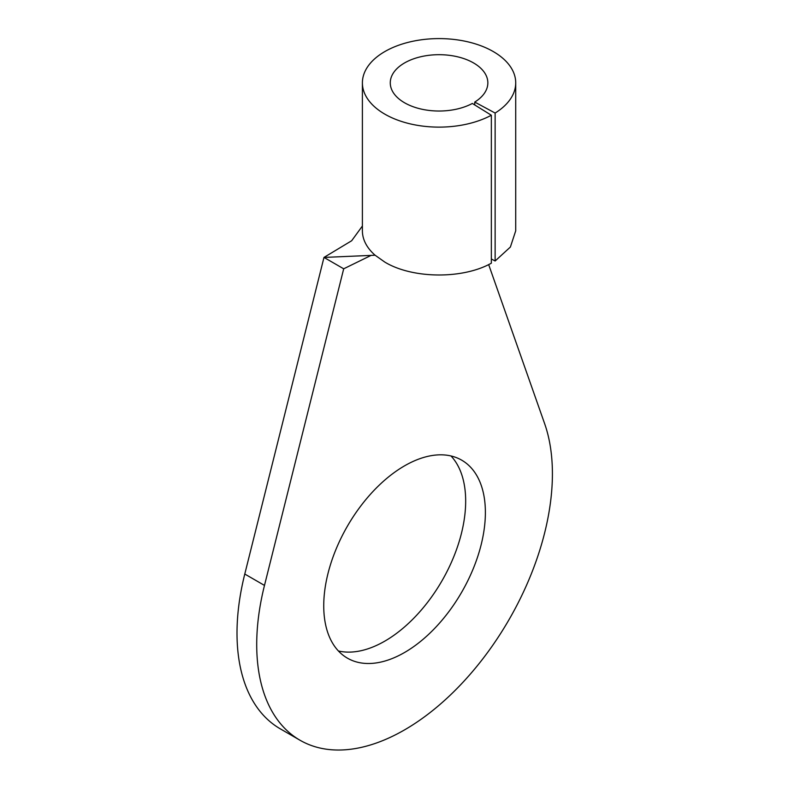 <?xml version="1.0" encoding="UTF-8"?>
<svg xmlns="http://www.w3.org/2000/svg" width="789" height="789" viewBox="0 0 789 789"><rect width="100%" height="100%" fill="white"/><g stroke="black" fill="none" stroke-linecap="round" stroke-linejoin="round"><path stroke-width="1.18" d="M384.845 114.158A76.661 44.263 0 0 0 491.34 115.233L491.34 263.191C462.758 279.345 412.44 278.833 384.845 262.116L375.1 255.222A76.661 44.263 180 0 1 362.398 230.812L362.398 82.865A76.661 44.263 0 0 0 384.845 114.158M491.34 115.233L472.335 103.458A48.79 28.167 180 0 1 404.56 102.777A48.79 28.167 180 0 1 390.269 82.865A48.79 28.167 180 0 1 420.389 56.838A48.79 28.167 180 0 1 473.558 62.942A48.79 28.167 180 0 1 487.849 82.865A48.79 28.167 180 0 1 474.741 102.067L495.127 113.044A76.661 44.263 0 0 0 515.72 82.865A76.661 44.263 0 0 0 493.273 51.561A76.661 44.263 0 0 0 409.718 41.965A76.661 44.263 0 0 0 362.398 82.865M474.741 102.067L474.741 104.947M338.412 650.974A114.297 65.99 120 0 0 384.845 641.112A114.297 65.99 120 0 0 456.565 549.42A114.297 65.99 120 0 0 451.002 455.973M404.56 652.493A114.297 65.99 120 0 0 479.229 551.767A114.297 65.99 120 0 0 461.713 460.174A114.297 65.99 120 0 0 404.56 465.835A114.297 65.99 120 0 0 329.891 566.561A114.297 65.99 120 0 0 347.416 658.154A114.297 65.99 120 0 0 404.56 652.493M375.1 255.222L323.983 257.421L343.698 268.802L264.483 585.418A209.085 120.717 120 0 0 300.017 740.24A209.085 120.717 120 0 0 404.56 729.884A209.085 120.717 120 0 0 544.637 423.673L488.657 264.562M362.398 226.019L351.657 240.753L323.983 257.421L244.777 574.037A209.085 120.717 120 0 0 280.312 728.858L300.017 740.24M371.086 255.399L343.698 268.802M491.34 258.97L495.127 261.001L510.384 247.036L515.72 230.812L515.72 82.865M495.127 113.044L495.127 261.001M264.483 585.418L244.777 574.037"/></g></svg>
